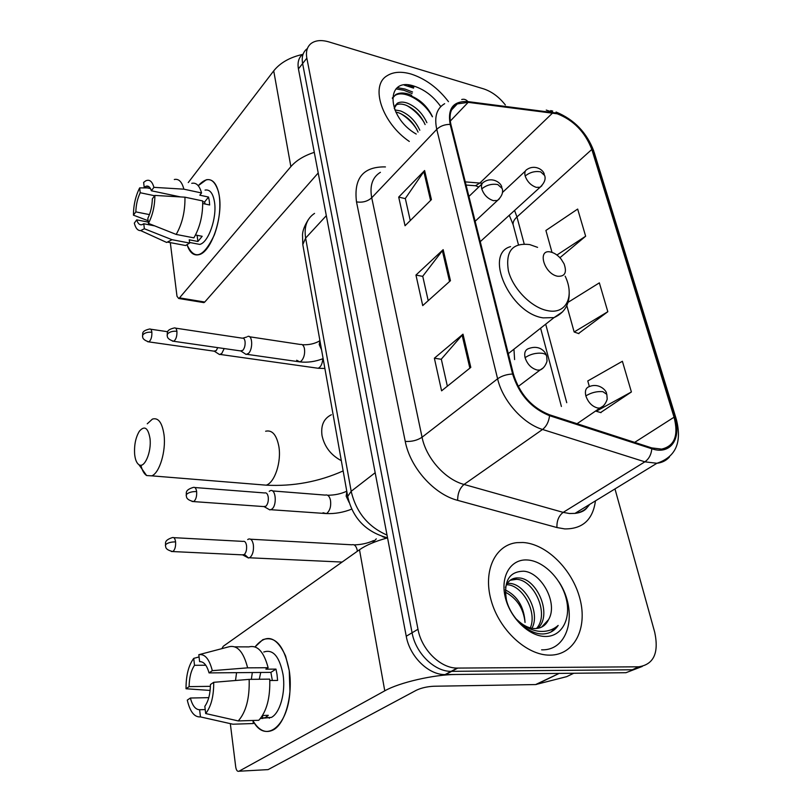 <?xml version="1.0" encoding="UTF-8"?>
<svg xmlns="http://www.w3.org/2000/svg" width="812" height="812" viewBox="0 0 812 812"><rect width="100%" height="100%" fill="white"/><g stroke="black" fill="none" stroke-linecap="round" stroke-linejoin="round"><path stroke-width="1.22" d="M514.605 359.584L513.945 349.19M408.263 85.321L413.775 87.341L408.263 85.321M403.858 90.264L395.982 88.894L403.858 90.264L412.131 93.573L403.858 90.264M302.643 54.313C298.714 57.591 297.314 62.443 298.43 68.898L406.244 636.232C409.695 656.472 428.442 674.924 445.088 674.589L625.94 672.712L642.262 666.439M306.804 48.964C302.886 52.232 301.485 57.094 302.612 63.549L412.08 632.771C415.602 653.092 434.44 671.666 451.127 671.351L632.325 669.768L451.127 671.351C434.44 671.666 415.602 653.092 412.08 632.771L302.612 63.549C301.485 57.094 302.886 52.232 306.804 48.964M411.217 74.085C401.29 71.202 393.191 71.791 386.918 75.851C369.866 85.879 382.005 122.967 409.309 141.45C382.005 122.967 369.866 85.879 386.918 75.851C393.191 71.791 401.29 71.202 411.217 74.085C425.569 78.805 437.993 88 448.478 101.652C437.993 88 425.569 78.805 411.217 74.085M522.999 542.497L516.848 542.649C495.218 544.882 482.775 570.755 491.128 600.332C499.187 629.929 526.714 655.457 549.886 655.142L549.927 655.142C574.368 655.193 587.705 628.305 580.012 599.053C572.653 569.77 546.638 543.857 522.999 542.497L516.848 542.649C495.218 544.882 482.775 570.755 491.128 600.332C499.187 629.929 526.714 655.457 549.886 655.142L549.927 655.142C574.368 655.193 587.705 628.305 580.012 599.053C572.653 569.77 546.638 543.857 522.999 542.497M557.255 113.802C573.617 120.217 585.147 132.102 591.826 149.438L674.061 417.206C678.741 435.465 674.579 446.103 661.597 449.107L651.701 447.899L549.46 414.77C531.698 407.594 519.69 394.043 513.428 374.139L450.934 124.612C448.701 114.512 450.802 107.62 457.268 103.916L468.169 102.353L557.255 113.802M557.052 113.112L467.854 101.591C453.299 100.85 447.412 108.453 450.173 124.398L512.605 374.017C519.03 394.429 531.342 408.324 549.562 415.683L651.833 448.772C670.519 455.288 681.806 438.642 674.742 417.297L592.476 149.631C585.625 131.859 573.82 119.689 557.052 113.112M397.372 87.666L404.965 89.036L412.547 92M600.626 412.537L631.401 391.963L622.388 361.279L587.786 380.96L589.339 386.563M578.52 333.519L607.823 311.707L599.347 282.86L568.075 302.328M505.358 104.971C499.035 96.943 491.808 91.583 483.658 88.873L328.911 41.909C321.4 39.727 315.432 40.285 311.006 43.564C307.088 46.822 305.698 51.694 306.845 58.159L417.987 629.27C421.57 649.681 440.51 668.367 457.237 668.083L638.78 666.804C653.731 664.46 659.05 652.99 654.746 632.386L614.978 488.925M431.426 199.6L405.046 225.746L398.702 197.093L424.605 170.53L431.426 199.6M470.798 367.389L441.586 390.836L434.369 358.204L463.002 334.179L470.798 367.389M450.457 280.688L422.717 305.606L415.957 275.055L443.169 249.66L450.457 280.688M559.915 257.708L585.645 236.221L577.667 209.06L545.908 230.466L552.008 252.39M415.957 275.055L422.768 276.395M428.208 300.673L422.737 276.232L443.169 249.66M434.369 358.204L441.332 359.29M447.361 386.197L441.302 359.137L463.002 334.179M398.702 197.093L405.361 198.646M410.263 220.57L405.32 198.483L424.605 170.53M607.823 311.707L574.155 331.986L566.817 305.627M574.155 331.986L578.895 333.651M585.645 236.221L556.93 255.029M631.401 391.963L596.211 411.258L596.059 410.71M596.211 411.258L601.012 412.658M394.794 109.874L400.661 110.98C409.157 114.563 415.531 120.978 419.804 130.235M395.769 112.036L398.925 112.898C407.421 116.461 413.785 122.866 418.048 132.112M394.216 108.402L397.403 103.195C400.103 101.733 403.523 101.744 407.644 103.246C416.16 106.89 422.575 113.365 426.879 122.673M395.17 105.479L395.647 105.164C398.357 103.682 401.767 103.692 405.888 105.184C414.404 108.818 420.809 115.274 425.102 124.571M440.764 106.595C433.496 96.405 424.605 89.584 414.09 86.133C385.253 76.074 386.147 117.09 416.231 134.051M432.471 116.695C427.741 106.91 420.738 100.049 411.461 96.12M392.399 97.856L394.845 95.583C403.676 89.411 424.108 100.952 432.38 116.806M406.944 105.601C413.988 109.742 419.713 115.334 424.118 122.389M400.631 113.578C407.147 117.517 412.506 122.734 416.708 129.24M392.379 98.394L395.718 94.588C399.951 92.284 405.269 92.517 411.674 95.298M198.25 185.704C207.334 175.889 214.094 177.95 218.509 191.896L219.281 195.915C220.834 208.552 219.179 221.595 214.297 235.044C203.538 257.465 194.474 260.743 187.105 244.889C189.703 252.644 193.652 255.912 198.96 254.674C210.887 252.4 223.056 217.819 219.281 195.915C217.18 183.989 212.866 178.599 206.329 179.756L198.25 185.704M302.47 54.455C289.752 57.347 280.17 62.818 273.715 70.867L188.262 182.568M314.285 152.351C304.074 155.671 296.268 160.431 290.869 166.633L179.503 297.872L204.756 302.034L318.202 172.976M204.756 302.034L203.913 302.622L178.681 298.481L176.996 296.268L170.307 242.626M178.681 298.481L179.503 297.872M203.913 302.622L203.112 302.49M149.459 214.612L135.837 211.881C136.04 204.868 137.502 198.483 140.222 192.738L154.635 195.753M150.484 188.587L144.201 187.257L146.089 186.202C148.423 185.593 150.19 187.115 151.377 190.779L180.497 196.92M202.706 201.609L204.583 202.015L205.131 204.025M205.05 190.089C209.831 189.237 212.977 193.165 214.48 201.873C217.18 217.758 208.39 242.758 199.711 244.402L194.931 243.488M191.744 183.329C196.26 182.365 199.529 185.583 201.549 192.972L199.813 195.184L208.532 197.052L209.283 200.767L209.658 204.979L202.746 203.518M154.747 225.898L143.785 223.757L144.353 228.751L172.022 239.702L189.653 243.062L189.226 239.804L197.925 241.479L202.178 236.292L195.53 235.003M202.675 200.94C202.959 214.916 200.026 227.228 193.885 237.865L176.194 234.435L148.423 223.381L147.835 218.367C150.646 212.561 152.148 206.055 152.341 198.838L154.879 195.428L184.953 197.184L202.675 200.94M189.653 243.062L185.572 245.518L180.213 244.503M201.549 192.972L183.888 189.176L153.904 187.349L151.377 190.779M174.296 179.513C178.731 178.518 181.929 181.736 183.888 189.176M184.953 197.184C185.187 211.272 182.264 223.696 176.194 234.435M172.022 239.702L166.663 242.453L161.69 240.179M144.201 187.257L143.633 182.395L145.774 180.822C149.489 179.147 152.199 181.32 153.904 187.349M154.879 195.428C154.828 205.883 152.676 215.2 148.423 223.381M144.353 228.751L140.689 230.598C137.725 230.74 135.604 228.243 134.315 223.117L136.731 219.859L148.281 222.123M143.785 223.757L142.161 224.64C139.725 225.289 137.908 223.696 136.731 219.859M135.837 211.881L133.432 215.16L148.109 220.712M133.432 215.16C133.513 205.06 135.584 195.976 139.664 187.887L140.222 192.738M147.276 187.907L139.664 187.887M208.532 197.052L204.583 202.015M197.083 235.307L197.925 241.479M134.66 454.446C135.259 459.754 136.68 463.165 138.913 464.697C144.455 468.879 151.742 451.848 149.997 438.46C148.078 427.731 144.536 425.315 139.37 431.223C135.624 437.455 134.061 445.199 134.66 454.446M147.256 423.803L152.433 419.083C158.34 417.378 162.207 422.636 164.034 434.877C166.145 451.117 159.538 473 151.793 475.852L146.627 475.548C144.059 473.863 142.151 470.412 140.902 465.195M557.651 276.253C564.969 276.669 567.101 272.527 564.066 263.829L561.173 259.17C558.077 255.394 554.657 253.039 550.942 252.096C536.844 248.299 543.766 273.827 557.651 276.253M217.961 353.545L219.534 354.56L221.757 353.494L224.193 348.561M213.962 351.149L216.205 350.611L217.789 347.637M245.325 555.103L248.462 558.006L250.167 557.347C252.796 554.667 253.862 550.516 253.374 544.882C252.532 540.335 250.908 538.407 248.482 539.107L247.69 539.594M242.159 554.85L244.229 554.596C246.117 552.657 246.889 549.653 246.543 545.583C245.945 542.284 244.767 540.893 243.021 541.391L173.788 537.666M244.371 353.311L246.127 354.458L248.533 353.352C253.202 349.048 252.461 334.453 247.701 336.493M240.372 350.896L242.818 350.368C244.635 348.094 245.376 345.12 245.041 341.436C244.585 338.939 243.651 337.843 242.23 338.168L175.615 328.149M267.655 508.667L269.888 509.926L271.858 509.144C277.339 505.165 275.725 487.921 270.183 490.752L269.198 491.372M263.524 506.556L265.849 506.262C267.818 504.181 268.62 501.095 268.234 497.005C267.625 493.808 266.427 492.448 264.651 492.955L194.87 487.535M255.049 646.9C266.326 633.238 276.516 636.283 285.611 656.045L289.255 670.631L289.945 691.388C287.854 727.136 264.905 743.934 252.999 720.802C258.866 730.597 265.595 733.652 273.197 729.947C285.225 723.939 293.162 694.971 289.255 670.631C284.23 645.743 275.39 635.431 262.733 639.714L255.049 646.9M558.585 673.412L456.009 674.488C434.136 674.498 399.189 682.547 384.766 690.829L238.992 771.227L268.102 769.614L416.343 690.251C421.306 687.916 427.142 686.587 433.841 686.241L535.605 684.567L559.366 673.31M387.557 537.899C375.56 541.137 366.212 545.075 359.493 549.744L223.29 646.25L221.859 648.636M238.992 771.227C237.398 771.745 236.312 770.344 235.734 767.046L230.425 724.497M573.759 673.249L566.664 676.66L535.605 684.567M210.409 686.323L189.105 686.637C189.267 677.533 191.074 670.418 194.515 665.302L205.791 665.241M200.828 661.668L199.62 661.668C203.721 661.445 206.857 665.19 209.049 672.904L270.893 672.377L272.335 680.497M259.292 679.248L260.713 672.468M263.758 652.026C273.015 648.9 279.45 656.411 283.043 674.549C285.834 692.2 280.069 713.109 271.34 717.432L264.347 718.092M234.851 646.839L248.929 646.89C257.485 644.809 263.89 651.752 268.133 667.718L265.889 669.179L275.978 669.108L277.034 674.61L277.602 680.436L269.807 680.527M260.317 718.661L265.331 717.615L268.295 715.321L262.57 715.484M269.361 718.265L268.64 717.514M269.736 679.126C270.335 697.782 266.701 711.505 258.805 720.285L238.261 720.934L205.68 713.545L204.837 706.318C208.43 701.203 210.298 693.935 210.44 684.516L213.708 682.313L249.162 679.37L269.736 679.126M205.223 709.587L199.62 709.729L200.452 716.905L232.882 724.213L253.354 723.533L252.948 720.467M253.354 723.533L249.416 723.665M268.133 667.718L247.63 667.85L212.308 670.661L209.049 672.904M199.62 661.668L198.808 654.705L228.801 646.819C237.226 644.708 243.498 651.721 247.63 667.85M249.162 679.37C249.69 698.208 246.056 712.063 238.261 720.934M232.882 724.213L224.873 722.416M198.808 654.705C204.807 653.66 209.313 658.979 212.308 670.661M213.708 682.313C213.8 696.178 211.12 706.592 205.68 713.545M200.452 716.905C194.403 717.351 190.018 711.759 187.288 700.106L190.384 698.026L208.775 697.65M199.62 709.729C195.509 709.637 192.434 705.74 190.384 698.026M251.355 679.339L252.319 672.539M235.521 680.497L236.566 672.671M189.105 686.637L186.029 688.759L210.125 690.444M186.029 688.759C185.989 675.482 188.546 665.353 193.723 658.37L194.515 665.302M199.072 656.949L193.723 658.37M275.978 669.108L270.893 672.377M262.428 715.717L262.824 718.579M507.317 583.371L509.489 583.392C525.202 583.747 540.66 612.39 531.962 628.285M506.556 584.701L507.185 584.741C522.228 585.127 537.473 611.649 530.317 627.92M548.557 619.637C558.514 603.113 541.218 572.379 523.811 571.201C509.307 571.404 503.511 580.976 506.404 599.916C510.454 616.795 526.105 632.426 540.487 633.898L542.873 633.969C549.47 633.695 554.576 630.843 558.179 625.423C552.759 630.163 546.161 632.091 538.397 631.208C531.748 630.264 525.506 627.219 519.66 622.063C524.643 626.255 529.708 628.427 534.864 628.569L535.666 628.559C541.634 628.204 545.928 625.23 548.557 619.637L541.614 627.108M519.66 622.063L515.569 618.439M505.47 587.462C507.409 581.534 511.174 578.357 516.777 577.911L518.787 577.951C537.006 578.357 552.921 614.938 537.828 628.336M510.159 580.265L516.442 579.321C534.052 579.697 549.917 614.319 536.458 628.518M527.171 559.965C510.971 558.92 500.304 575.85 505.135 596.718C509.723 617.587 528.967 636.517 545.42 636.466C561.955 636.72 571.343 618.703 566.187 598.637C561.265 578.57 543.299 560.716 527.171 559.965M505.287 589.918C517.447 595.906 524.034 606.757 525.049 622.479C523.557 608.492 516.98 598.373 505.297 592.121M558.179 625.423L550.912 632.03M298.43 68.898L306.845 58.159M445.585 674.589L457.745 668.083M406.244 636.232L417.987 629.27M314.548 213.394C306.875 218.489 303.901 226.71 305.627 238.078L326.322 215.667M303.089 246.209L302.795 244.574L305.627 238.078L351.18 491.29L375.164 472.726M347.942 497.715L347.698 496.447L351.18 491.29C356.103 512.179 368.049 526.775 387.019 535.078M386.37 538.224L382.249 536.499M591.826 149.438L516.96 216.956L514.564 210.45M595.45 500.872C592.872 519.7 582.651 529.048 564.776 528.916L556.941 527.546L457.663 500.354C434.024 494.366 410.131 467.519 405.249 441.423L356.498 201.883C353.636 178.366 363.086 166.704 384.847 166.896L385.436 166.937M651.833 448.772C651.234 454.629 648.91 458.983 644.87 461.825L563.183 512.372L569.456 513.519L574.987 513.387C581.26 512.484 586.142 509.489 589.624 504.435M546.243 110.087L552.464 112.117M512.605 374.017C506.698 374.312 501.694 375.905 497.604 378.798L436.765 129.352C440.287 126.012 444.763 124.358 450.173 124.398M549.562 415.683C548.8 421.773 546.456 426.371 542.548 429.457C523.009 423.661 502.598 400.661 497.604 378.798L422.057 437.232C426.107 458.09 445.159 479.506 464.038 484.449L563.183 512.372C558.747 515.793 556.667 520.847 556.941 527.546M461.723 99.511C464.058 98.82 466.108 99.511 467.854 101.591M380.412 172.317C372.434 177.229 369.541 185.715 371.723 197.763L436.765 129.352C434.085 116.887 436.714 108.331 444.661 103.682M669.484 456.933C666.276 460.577 662.084 462.688 656.898 463.276L644.87 461.825L542.548 429.457L464.038 484.449C459.765 488.134 457.643 493.432 457.663 500.354M674.742 417.297L676.254 419.083C682.273 442.307 675.817 457.034 656.898 463.276L574.987 513.387C582.062 512.565 586.568 509.814 588.497 505.125M676.031 418.353L594.1 152.108L592.476 149.631M638.78 666.804L632.325 669.768M356.498 201.883C362.497 202.797 367.572 201.427 371.723 197.763L422.057 437.232C417.307 440.378 411.704 441.779 405.249 441.423M674.061 417.206L634.669 442.378M566.735 402.691L545.694 324.171M524.187 243.925L516.96 216.956C514.158 219.544 512.859 222.072 513.093 224.548L513.468 225.969M482.379 183.268L465.286 181.888M552.779 112.838L479.933 182.964L475.497 185.735L466.078 185.065M468.169 102.353L450.254 121.1M468.859 185.268L475.497 185.735L478.796 186.973M449.564 281.49L442.327 250.583M430.583 200.442L423.803 171.505M469.854 368.14L462.109 335.062M413.572 88.112L404.224 85.087M413.947 86.711L410.375 85.28M290.869 166.633L273.715 70.867M260.246 484.683L266.224 485.17C274.75 482.561 281.561 461.896 278.861 446.438C276.567 434.785 272.152 429.71 265.625 431.233M341.324 460.668C330.92 455.156 324.485 446.783 322.019 435.567C320.689 425.397 323.815 418.454 331.397 414.739M537.585 247.366L529.789 244.605C512.413 242.514 505.287 251.273 508.413 270.893C512.9 288.828 531.627 307.768 547.623 310.651C566.238 314.66 574.886 296.339 565.172 276.192M510.586 246.615C483.505 253.811 510.027 313.412 543.147 317.868L554.017 317.614L562.746 311.727M480.247 241.661L540.071 187.257C544.446 182.994 545.968 179.076 544.639 175.493L540.66 171.85C535.047 170.865 529.891 172.256 525.171 176.011C527.221 181.675 530.916 185.451 536.245 187.349L540.071 187.257L541.858 185.755M544.273 174.326C543.543 169.82 534.935 164.288 527.211 169.332C525.029 170.429 524.349 172.662 525.171 176.011M147.662 341.72L148.809 341.882C141.014 339.223 143.105 336.442 142.496 335.935L143.064 334.574C145.084 332.676 148.017 331.905 151.864 332.25C151.509 329.784 150.727 328.718 149.499 329.033C140.395 331.205 143.338 334.087 142.496 335.935L142.547 336.361M316.274 367.998L318.131 368.262C320.831 367.024 322.384 363.847 322.79 358.752M215.19 351.322L148.809 341.882C150.991 340.258 152.017 337.041 151.864 332.25M577.068 423.712L599.966 408.03C605.275 406.274 607.731 398.418 607.153 398.53L606.828 394.378L602.839 391.658C596.891 391.181 591.217 392.592 585.848 395.901C588.223 402.569 592.232 406.619 597.876 408.05L599.966 408.03L603.093 406.101M606.554 393.485C606.473 390.43 598.891 382.716 589.563 386.512C585.919 387.578 584.681 390.714 585.848 395.901M171.342 551.49L172.804 551.561C164.024 549.46 166.125 546.273 165.394 545.339L166.054 544.243C168.287 542.639 171.464 541.858 175.595 541.898C175.077 538.498 173.991 537.067 172.347 537.595C163.141 540.589 166.176 543.736 165.394 545.339L165.435 545.664M376.291 538.853L372.414 542.913M357.361 551.257L357.128 549.795C356.072 545.816 354.316 544.152 351.85 544.791L250.614 539.219M243.701 554.921L172.804 551.561C174.915 549.897 175.839 546.679 175.595 541.898M172.398 341.091L173.697 341.284C165.689 338.645 167.739 335.732 167.12 335.173L167.759 333.702C169.901 331.732 172.956 330.931 176.915 331.286C176.519 328.718 175.656 327.612 174.316 327.957C165.12 330.098 167.901 333.265 167.12 335.173L167.191 335.64M475.142 221.28L497.441 200.493C501.846 196.402 503.43 192.414 502.202 188.546L497.807 184.568C491.859 183.573 486.52 185.014 481.77 188.881C483.81 194.789 487.657 198.707 493.32 200.635L497.441 200.493L499.441 198.778M501.836 187.288C501.146 182.588 492.173 176.62 484.084 181.888C481.76 183.065 480.988 185.4 481.77 188.881M319.938 340.746L319.217 344.592L321.572 349.881M296.654 360.254L299.872 361.898L301.394 360.944C304.114 357.706 305.119 353.535 304.409 348.439C303.637 345.384 302.297 344.065 300.369 344.471L249.619 336.787M241.753 351.088L173.697 341.284C176.031 339.568 177.107 336.239 176.915 331.286M192.058 501.471L193.632 501.593C184.923 499.471 186.861 496.152 186.181 495.269L186.892 494.011C189.206 492.265 192.454 491.453 196.636 491.575C196.098 488.276 194.992 486.885 193.307 487.413C183.948 490.235 186.922 493.635 186.181 495.269L186.232 495.655M518.208 386.482L540.071 370.018C545.451 367.877 547.532 360.203 546.983 360.467L546.72 356.509C546.547 354.874 545.075 353.809 542.284 353.291C536.052 352.702 530.307 354.164 525.07 357.666C527.343 364.365 531.444 368.506 537.371 370.079L540.071 370.018L543.248 367.887M546.415 355.483C545.694 352.469 540.264 344.41 528.825 348.51C525.283 349.698 524.034 352.743 525.07 357.666M346.856 491.727L346.166 496.173L349.17 502.537M323.014 512.737L326.272 513.57L327.216 513.032C330.169 510.058 331.245 505.724 330.443 500.04C329.428 496.091 327.713 494.447 325.287 495.107L272.487 490.935M265.189 506.678L193.632 501.593C195.905 499.847 196.91 496.508 196.636 491.575M384.766 690.829L359.493 549.744M559.174 673.402L536.377 684.465M541.604 649.823C569.303 650.828 578.215 611.172 559.032 581.991M445.088 674.589L457.237 668.083M387.537 537.818C365.928 532.002 352.641 518.208 347.698 496.447L302.795 244.574L302.511 234.698C302.683 230.567 304.642 225.533 308.357 219.585M552.708 111.041L550.688 110.605M556.088 112.026C574.226 119.557 586.792 132.579 593.785 151.093M457.268 103.916L451.533 109.975M509.276 215.261L513.093 224.548L518.35 244.351M561.396 406.467L540.609 328.18M395.647 105.164L397.403 103.195M394.845 95.583L395.718 94.588M146.089 186.202L149.134 186.851M189.582 242.463L199.711 244.402M168.003 242.189L185.572 245.518M140.689 230.598L166.663 242.453M138.913 464.697L146.627 475.548M343.151 470.919C318.801 481.79 293.162 486.55 266.224 485.17L151.793 475.852M508.292 353.656L554.017 317.614C565.05 312.61 570.075 303.515 569.111 290.32M324.891 368.486L318.131 368.262L220.346 354.468M502.395 192.535L525.364 171.058M214.601 351.393L219.534 354.56M150.636 329.205L167.729 331.732M373.601 540.569C367.765 543.279 361.238 544.72 354.052 544.872M342.106 562.066L249.446 557.783M243.001 555.083L248.462 558.006M319.938 340.705C314.944 343.709 309.067 345.049 302.297 344.724M243.001 338.107L246.767 337M247.061 354.347L299.872 361.898C307.586 362.751 315.34 361.665 323.125 358.62M241.093 351.17L246.127 354.458M468.93 196.443L482.013 183.888M346.765 491.209C340.938 493.889 334.544 495.239 327.581 495.239M270.954 509.713L326.272 513.57C334.869 513.925 343.354 512.443 351.728 509.124M264.428 506.83L269.888 509.926M265.331 717.615L271.34 717.432M514.443 579.281L516.777 577.911"/></g></svg>
